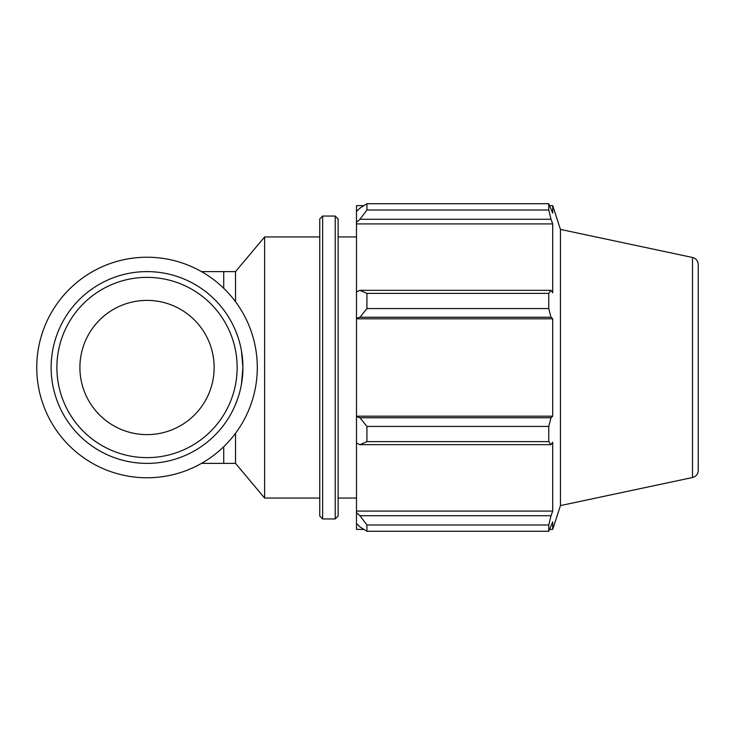 <?xml version="1.0" encoding="UTF-8"?>
<svg xmlns="http://www.w3.org/2000/svg" width="735" height="735" viewBox="0 0 735 735"><rect width="100%" height="100%" fill="white"/><g stroke="black" fill="none" stroke-linecap="round" stroke-linejoin="round"><path stroke-width="1.1" d="M235.531 433.273L235.531 463.39L264.618 498.054L319.743 498.054M223.734 288.285L223.734 271.61L235.531 271.61L235.531 301.727M235.531 404.388L237.745 398.545M241.475 384.047L242.908 367.5L241.475 350.953M237.745 336.455L235.531 330.612M235.531 271.61L264.618 236.946L264.618 498.054M363.898 529.384L356.484 529.384L356.484 523.559L359.966 526.876L366.93 531.286L366.93 524.992L359.966 515.731L356.484 512.644L356.484 523.559M356.484 512.644L356.484 443.058L359.966 444.666L366.93 441.634L366.93 426.438L359.966 417.746L356.484 416.708L356.484 443.058M356.484 416.708L356.484 318.292L359.966 317.254L366.93 308.562L366.93 293.366L359.966 290.334L356.484 291.942L356.484 318.292M356.484 291.942L356.484 222.356L359.966 219.269L366.93 210.008L366.93 203.714L359.966 208.124L356.484 211.441L356.484 222.356M356.484 211.441L356.484 205.616L363.898 205.616M692.508 257.48C696.082 258.5 698.002 260.861 698.25 264.582L698.25 470.418C698.002 474.139 696.082 476.5 692.508 477.52L692.508 257.48L560.447 229.412L552.711 205.616L552.711 213.104L548.751 203.714L548.751 210.008L366.93 210.008M366.93 203.714L548.751 203.714L366.93 203.714M359.966 219.269L551.011 219.269L552.711 223.909L552.711 292.75L551.011 290.334L359.966 290.334M366.93 293.366L548.751 293.366L551.011 290.334M356.484 416.185L552.711 416.185L551.011 417.746L359.966 417.746M366.93 426.438L548.751 426.438L551.011 417.746M356.484 511.091L552.711 511.091L551.011 515.731L359.966 515.731M366.93 524.992L548.751 524.992L551.011 515.731M359.966 317.254L551.011 317.254L548.751 308.562L366.93 308.562M356.484 318.815L552.711 318.815L552.711 416.185M551.011 317.254L552.711 318.815M560.447 229.412L560.447 505.588L552.711 529.384L552.711 521.896L548.751 531.286L366.93 531.286M548.751 426.438L548.751 441.634L366.93 441.634M359.966 444.666L551.011 444.666L548.751 441.634M551.011 444.666L552.711 442.25L552.711 511.091M548.751 524.992L548.751 531.286M551.011 219.269L548.751 210.008M548.751 293.366L548.751 308.562M356.484 223.909L552.711 223.909M338.118 367.5L338.118 218.956L335.215 216.053L335.215 518.947L338.118 516.043L338.118 367.5M322.637 216.053L319.743 218.956L319.743 516.043L322.637 518.947L322.637 216.053L335.215 216.053M51.138 367.5A95.89 95.89 0 0 0 194.968 450.546A95.89 95.89 0 0 0 194.968 284.454A95.89 95.89 0 0 0 51.138 367.5M56.889 367.5A90.139 90.139 0 0 1 192.092 289.443A90.139 90.139 0 0 1 192.092 445.557A90.139 90.139 0 0 1 56.889 367.5M79.904 367.5A67.124 67.124 0 0 0 180.58 425.629A67.124 67.124 0 0 0 180.58 309.371A67.124 67.124 0 0 0 79.904 367.5M36.75 367.5A110.268 110.268 0 0 0 202.162 462.995A110.268 110.268 0 0 0 202.162 272.005A110.268 110.268 0 0 0 36.75 367.5M223.734 446.715L223.734 463.39L235.531 463.39M223.734 463.39L201.473 463.39M223.734 271.61L201.473 271.61M322.637 518.947L335.215 518.947M549.734 205.616L552.711 205.616M549.734 529.384L552.711 529.384M692.508 477.52L560.447 505.588M264.618 236.946L319.743 236.946M338.118 498.054L356.484 498.054M338.118 236.946L356.484 236.946"/></g></svg>

